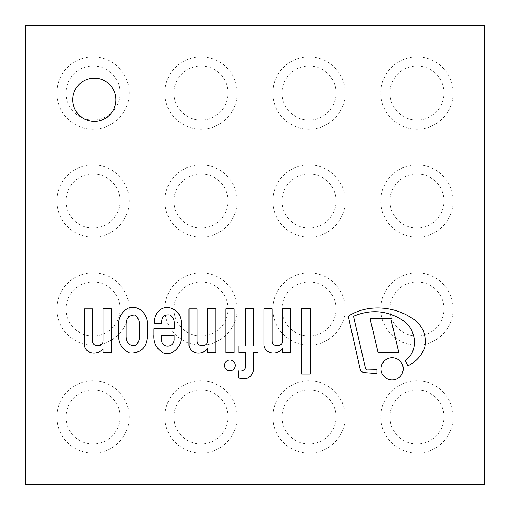 <?xml version="1.0" encoding="UTF-8"?>
<svg xmlns="http://www.w3.org/2000/svg" width="510" height="510" viewBox="0 0 510 510"><rect width="100%" height="100%" fill="white"/><g stroke="black" fill="none" stroke-linecap="round" stroke-linejoin="round"><path stroke-width="0.38" stroke-dasharray="2.55 1.91" d="M484.5 484.5L25.5 484.5L484.5 484.5L484.5 25.5L25.5 25.5L25.5 484.5L25.5 25.5L484.5 25.5L484.5 484.5L25.5 484.5L484.5 484.5L484.5 25.5L25.5 25.5L25.5 484.5L25.5 25.5L484.5 25.5L484.5 484.5L25.5 484.5L25.5 25.5L484.5 25.5L484.5 484.5M94.35 121.348A21.599 21.599 0 0 0 113.054 88.95A21.599 21.599 0 0 0 75.646 88.95A21.599 21.599 0 0 0 94.35 121.348A21.599 21.599 0 0 0 113.054 88.95A21.599 21.599 0 0 0 75.646 88.95A21.599 21.599 0 0 0 94.35 121.348A21.599 21.599 0 0 0 113.054 88.95A21.599 21.599 0 0 0 75.646 88.95A21.599 21.599 0 0 0 94.35 121.348M92.998 65.956A27.049 27.049 0 0 1 116.427 106.526A27.049 27.049 0 0 1 69.577 106.526A27.049 27.049 0 0 1 92.998 65.956M92.998 173.955A27.049 27.049 0 0 1 116.427 214.525A27.049 27.049 0 0 1 69.577 214.525A27.049 27.049 0 0 1 92.998 173.955M92.998 281.953A27.049 27.049 0 0 1 116.427 322.524A27.049 27.049 0 0 1 69.577 322.524A27.049 27.049 0 0 1 92.998 281.953M92.998 389.952A27.049 27.049 0 0 1 116.427 430.523A27.049 27.049 0 0 1 69.577 430.523A27.049 27.049 0 0 1 92.998 389.952M200.997 65.956A27.049 27.049 0 0 1 224.425 106.526A27.049 27.049 0 0 1 177.576 106.526A27.049 27.049 0 0 1 200.997 65.956M200.997 173.955A27.049 27.049 0 0 1 224.425 214.525A27.049 27.049 0 0 1 177.576 214.525A27.049 27.049 0 0 1 200.997 173.955M200.997 281.953A27.049 27.049 0 0 1 224.425 322.524A27.049 27.049 0 0 1 177.576 322.524A27.049 27.049 0 0 1 200.997 281.953M200.997 389.952A27.049 27.049 0 0 1 224.425 430.523A27.049 27.049 0 0 1 177.576 430.523A27.049 27.049 0 0 1 200.997 389.952M309.003 65.956A27.049 27.049 0 0 1 332.424 106.526A27.049 27.049 0 0 1 285.574 106.526A27.049 27.049 0 0 1 309.003 65.956M309.003 173.955A27.049 27.049 0 0 1 332.424 214.525A27.049 27.049 0 0 1 285.574 214.525A27.049 27.049 0 0 1 309.003 173.955M309.003 281.953A27.049 27.049 0 0 1 332.424 322.524A27.049 27.049 0 0 1 285.574 322.524A27.049 27.049 0 0 1 309.003 281.953M309.003 389.952A27.049 27.049 0 0 1 332.424 430.523A27.049 27.049 0 0 1 285.574 430.523A27.049 27.049 0 0 1 309.003 389.952M417.001 65.956A27.049 27.049 0 0 1 440.423 106.526A27.049 27.049 0 0 1 393.573 106.526A27.049 27.049 0 0 1 417.001 65.956M417.001 173.955A27.049 27.049 0 0 1 440.423 214.525A27.049 27.049 0 0 1 393.573 214.525A27.049 27.049 0 0 1 417.001 173.955M417.001 281.953A27.049 27.049 0 0 1 440.423 322.524A27.049 27.049 0 0 1 393.573 322.524A27.049 27.049 0 0 1 417.001 281.953M417.001 389.952A27.049 27.049 0 0 1 440.423 430.523A27.049 27.049 0 0 1 393.573 430.523A27.049 27.049 0 0 1 417.001 389.952M390.87 318.763L370.126 318.763L378.006 352.372L398.75 352.372L390.87 318.763M301.525 373.996L310.418 373.996L310.418 308.748L301.525 308.748L301.525 373.996M225.892 352.372L234.09 352.372L234.09 308.805L225.892 308.805L225.892 352.372M238.667 377.872C246.413 380.358 251.417 377.725 253.68 369.973L253.68 352.372L258.047 352.372L258.047 345.965L253.68 345.965L253.68 308.805L245.38 308.805L245.38 345.965L238.973 345.965L238.973 352.372L245.38 352.372L245.38 367.978C243.965 370.547 241.721 371.529 238.667 370.923L238.667 377.872M174.127 338.787L174.127 335.433L161.593 335.433L161.593 339.086C160.848 348.814 174.796 348.19 174.127 338.787M161.695 323.155C161.377 316.952 164.201 314.249 170.168 315.046C172.903 317.048 174.292 319.751 174.35 323.155L174.35 328.765L153.905 328.765L153.905 334.534C153.28 342.822 156.468 348.948 163.468 352.926C173.929 356.337 182.344 344.926 181.477 335.433L181.477 324.22C181.305 314.562 176.67 308.939 167.567 307.339C160.733 307.708 156.404 311.629 154.594 319.094L154.594 323.155L161.695 323.155M139.581 324.22C139.332 320.478 137.815 317.418 135.029 315.046C129.31 315.014 126.359 318.074 126.18 324.22L126.18 336.517C126.372 342.809 129.323 345.888 135.029 345.755C137.942 343.434 139.459 340.355 139.581 336.517L139.581 324.22M147.511 324.825C148.225 314.772 138.835 304.202 128.15 308.161C121.31 312.222 118.052 318.272 118.377 326.317L118.377 335.433C118.467 343.638 122.228 349.465 129.661 352.926C140.505 353.347 146.453 348.043 147.511 337.014L147.511 324.825M392.12 379.931A11.092 11.092 0 0 0 401.727 363.292A11.092 11.092 0 0 0 382.519 363.292A11.092 11.092 0 0 0 392.12 379.931M229.876 370.815A5.393 5.393 0 0 0 234.543 362.725A5.393 5.393 0 0 0 225.21 362.725A5.393 5.393 0 0 0 229.876 370.815M353.5 316.27C371.567 308.722 388.626 310.526 404.672 321.676C416.746 331.162 418.359 351.785 405.214 360.43L407.822 365.842C415.899 361.966 421.54 355.853 424.753 347.501C426.889 334.394 422.369 324.468 411.207 317.724C393.019 305.847 366.741 304.119 348.279 316.27L360.2 369.355C360.908 371.261 362.266 372.338 364.28 372.587L376.941 373.524L376.941 369.756L366.964 369.973L365.46 368.328L353.5 316.27M263.938 308.805L263.938 345.327C265.2 354.405 277.567 355.145 282.546 348.725L282.546 352.372L290.815 352.372L290.815 308.748L282.546 308.748L282.546 341.203C282.4 347.138 271.964 347.386 272.066 340.852L272.066 308.805L263.938 308.805M189 308.869L189 345.385C190.262 354.463 202.629 355.209 207.608 348.789L207.608 352.429L215.877 352.429L215.877 308.805L207.608 308.805L207.608 341.26C207.462 347.195 197.019 347.45 197.128 340.909L197.128 308.869L189 308.869M84.456 345.385C85.712 354.463 98.086 355.209 103.065 348.789L103.065 352.429L111.333 352.429L111.333 308.805L103.065 308.805L103.065 341.26C102.918 347.195 92.476 347.45 92.584 340.909L92.584 308.869L84.456 308.869L84.456 345.385M92.998 56.82A36.178 36.178 0 0 0 61.665 111.091A36.178 36.178 0 0 0 124.332 111.091A36.178 36.178 0 0 0 92.998 56.82M92.998 164.819A36.178 36.178 0 0 0 61.665 219.09A36.178 36.178 0 0 0 124.332 219.09A36.178 36.178 0 0 0 92.998 164.819M92.998 272.818A36.178 36.178 0 0 0 61.665 327.089A36.178 36.178 0 0 0 124.332 327.089A36.178 36.178 0 0 0 92.998 272.818M92.998 380.817A36.178 36.178 0 0 0 61.665 435.087A36.178 36.178 0 0 0 124.332 435.087A36.178 36.178 0 0 0 92.998 380.817M200.997 56.82A36.178 36.178 0 0 0 169.664 111.091A36.178 36.178 0 0 0 232.33 111.091A36.178 36.178 0 0 0 200.997 56.82M200.997 164.819A36.178 36.178 0 0 0 169.664 219.09A36.178 36.178 0 0 0 232.33 219.09A36.178 36.178 0 0 0 200.997 164.819M200.997 272.818A36.178 36.178 0 0 0 169.664 327.089A36.178 36.178 0 0 0 232.33 327.089A36.178 36.178 0 0 0 200.997 272.818M200.997 380.817A36.178 36.178 0 0 0 169.664 435.087A36.178 36.178 0 0 0 232.33 435.087A36.178 36.178 0 0 0 200.997 380.817M309.003 56.82A36.178 36.178 0 0 0 277.669 111.091A36.178 36.178 0 0 0 340.336 111.091A36.178 36.178 0 0 0 309.003 56.82M309.003 164.819A36.178 36.178 0 0 0 277.669 219.09A36.178 36.178 0 0 0 340.336 219.09A36.178 36.178 0 0 0 309.003 164.819M309.003 272.818A36.178 36.178 0 0 0 277.669 327.089A36.178 36.178 0 0 0 340.336 327.089A36.178 36.178 0 0 0 309.003 272.818M309.003 380.817A36.178 36.178 0 0 0 277.669 435.087A36.178 36.178 0 0 0 340.336 435.087A36.178 36.178 0 0 0 309.003 380.817M417.001 56.82A36.178 36.178 0 0 0 385.668 111.091A36.178 36.178 0 0 0 448.335 111.091A36.178 36.178 0 0 0 417.001 56.82M417.001 164.819A36.178 36.178 0 0 0 385.668 219.09A36.178 36.178 0 0 0 448.335 219.09A36.178 36.178 0 0 0 417.001 164.819M417.001 272.818A36.178 36.178 0 0 0 385.668 327.089A36.178 36.178 0 0 0 448.335 327.089A36.178 36.178 0 0 0 417.001 272.818M417.001 380.817A36.178 36.178 0 0 0 385.668 435.087A36.178 36.178 0 0 0 448.335 435.087A36.178 36.178 0 0 0 417.001 380.817"/><path stroke-width="0.76" d="M94.35 121.348A21.599 21.599 0 0 1 75.646 88.95A21.599 21.599 0 0 1 113.054 88.95A21.599 21.599 0 0 1 94.35 121.348M25.5 484.5L484.5 484.5L484.5 25.5L25.5 25.5L25.5 484.5M390.87 318.763L370.126 318.763L378.006 352.372L398.75 352.372L390.87 318.763M301.525 373.996L310.418 373.996L310.418 308.748L301.525 308.748L301.525 373.996M225.892 352.372L234.09 352.372L234.09 308.805L225.892 308.805L225.892 352.372M238.667 377.872C246.413 380.358 251.417 377.725 253.68 369.973L253.68 352.372L258.047 352.372L258.047 345.965L253.68 345.965L253.68 308.805L245.38 308.805L245.38 345.965L238.973 345.965L238.973 352.372L245.38 352.372L245.38 367.978C243.965 370.547 241.721 371.529 238.667 370.923L238.667 377.872M174.127 335.433L174.127 338.787C174.796 348.19 160.848 348.814 161.593 339.086L161.593 335.433L174.127 335.433M161.695 323.155C161.377 316.952 164.201 314.249 170.168 315.046C172.903 317.048 174.292 319.751 174.35 323.155L174.35 328.765L153.905 328.765L153.905 334.534C153.28 342.822 156.468 348.948 163.468 352.926C173.929 356.337 182.344 344.926 181.477 335.433L181.477 324.22C181.305 314.562 176.67 308.939 167.567 307.339C160.733 307.708 156.404 311.629 154.594 319.094L154.594 323.155L161.695 323.155M126.18 324.22C126.359 318.074 129.31 315.014 135.029 315.046C137.815 317.418 139.332 320.478 139.581 324.22L139.581 336.517C139.459 340.355 137.942 343.434 135.029 345.755C129.323 345.888 126.372 342.809 126.18 336.517L126.18 324.22M147.511 324.825C148.225 314.772 138.835 304.202 128.15 308.161C121.31 312.222 118.052 318.272 118.377 326.317L118.377 335.433C118.467 343.638 122.228 349.465 129.661 352.926C140.505 353.347 146.453 348.043 147.511 337.014L147.511 324.825M392.12 379.931A11.092 11.092 0 0 0 401.727 363.292A11.092 11.092 0 0 0 382.519 363.292A11.092 11.092 0 0 0 392.12 379.931M229.876 370.815A5.393 5.393 0 0 0 234.543 362.725A5.393 5.393 0 0 0 225.21 362.725A5.393 5.393 0 0 0 229.876 370.815M353.5 316.27C371.567 308.722 388.626 310.526 404.672 321.676C416.746 331.162 418.359 351.785 405.214 360.43L407.822 365.842C415.899 361.966 421.54 355.853 424.753 347.501C426.889 334.394 422.369 324.468 411.207 317.724C393.019 305.847 366.741 304.119 348.279 316.27L360.2 369.355C360.908 371.261 362.266 372.338 364.28 372.587L376.941 373.524L376.941 369.756L366.964 369.973L365.46 368.328L353.5 316.27M263.938 308.805L263.938 345.327C265.2 354.405 277.567 355.145 282.546 348.725L282.546 352.372L290.815 352.372L290.815 308.748L282.546 308.748L282.546 341.203C282.4 347.138 271.964 347.386 272.066 340.852L272.066 308.805L263.938 308.805M189 308.869L189 345.385C190.262 354.463 202.629 355.209 207.608 348.789L207.608 352.429L215.877 352.429L215.877 308.805L207.608 308.805L207.608 341.26C207.462 347.195 197.019 347.45 197.128 340.909L197.128 308.869L189 308.869M84.456 345.385C85.712 354.463 98.086 355.209 103.065 348.789L103.065 352.429L111.333 352.429L111.333 308.805L103.065 308.805L103.065 341.26C102.918 347.195 92.476 347.45 92.584 340.909L92.584 308.869L84.456 308.869L84.456 345.385"/></g></svg>
